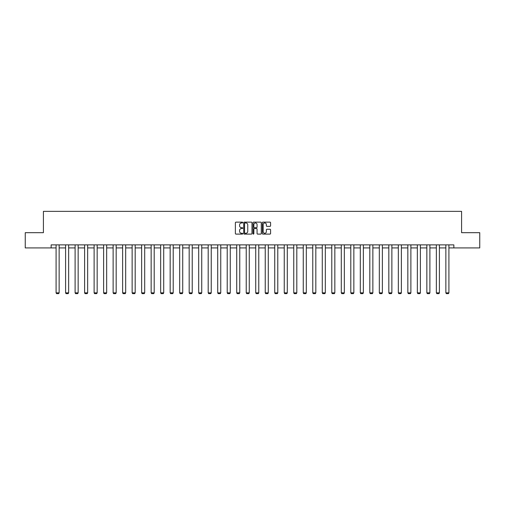 <?xml version="1.0" encoding="UTF-8"?>
<svg xmlns="http://www.w3.org/2000/svg" width="505" height="505" viewBox="0 0 505 505"><rect width="100%" height="100%" fill="white"/><g stroke="black" fill="none" stroke-linecap="round" stroke-linejoin="round"><path stroke-width="0.76" d="M242.747 222.553A0.417 0.417 0 0 0 242.331 222.137L235.974 222.137A0.6 0.6 0 0 0 235.374 222.737L235.374 233.499A0.6 0.6 0 0 0 235.974 234.099L242.331 234.099A0.417 0.417 0 0 0 242.747 233.682A0.417 0.417 0 0 0 242.331 233.259L241.51 233.259A1.913 1.913 0 0 1 239.597 231.347L239.597 230.45A1.913 1.913 0 0 1 241.51 228.538L242.331 228.538A0.417 0.417 0 0 0 242.747 228.115A0.417 0.417 0 0 0 242.331 227.698L241.51 227.698A1.913 1.913 0 0 1 239.597 225.785L239.597 224.889A1.913 1.913 0 0 1 241.51 222.97L242.331 222.97A0.417 0.417 0 0 0 242.747 222.553M269.979 226.354A0.6 0.6 0 0 0 270.579 225.754L270.579 222.737A0.6 0.6 0 0 0 269.979 222.137L262.922 222.137A0.6 0.6 0 0 0 262.322 222.737L262.322 233.499A0.6 0.6 0 0 0 262.922 234.099L269.979 234.099A0.6 0.6 0 0 0 270.579 233.499L270.579 229.851A0.6 0.6 0 0 0 269.979 229.251L266.962 229.251A0.6 0.6 0 0 0 266.362 229.851L266.362 231.662A1.597 1.597 0 0 1 264.765 233.259A1.597 1.597 0 0 1 263.162 231.662L263.162 224.573A1.597 1.597 0 0 1 264.765 222.97A1.597 1.597 0 0 1 266.362 224.573L266.362 225.754A0.6 0.6 0 0 0 266.962 226.354L269.979 226.354M51.15 247.923L25.25 247.923L25.25 232.685L43.411 232.685L43.411 211.361L461.589 211.361L461.589 232.685L479.75 232.685L479.75 247.923L453.85 247.923L453.85 244.875L51.15 244.875L51.15 247.923L56.087 247.923M251.976 222.737A0.6 0.6 0 0 0 251.376 222.137L244.319 222.137A0.6 0.6 0 0 0 243.719 222.737L243.719 233.499A0.6 0.6 0 0 0 244.319 234.099L251.376 234.099A0.6 0.6 0 0 0 251.976 233.499L251.976 222.737M253.624 222.137L260.681 222.137A0.6 0.6 0 0 1 261.281 222.737L261.281 233.499A0.6 0.6 0 0 1 260.681 234.099L257.657 234.099A0.6 0.6 0 0 1 257.064 233.499L257.064 229.137A0.6 0.6 0 0 0 256.464 228.538L254.457 228.538A0.6 0.6 0 0 0 253.864 229.137L253.864 233.682A0.417 0.417 0 0 1 253.441 234.099A0.417 0.417 0 0 1 253.024 233.682L253.024 222.737A0.6 0.6 0 0 1 253.624 222.137M59.136 247.923L65.593 247.923M68.642 247.923L75.1 247.923M78.149 247.923L84.606 247.923M87.655 247.923L94.113 247.923M97.162 247.923L103.62 247.923M106.669 247.923L113.126 247.923M116.175 247.923L122.633 247.923M125.682 247.923L132.14 247.923M135.189 247.923L141.646 247.923M144.695 247.923L151.153 247.923M154.202 247.923L160.659 247.923M163.708 247.923L170.166 247.923M173.215 247.923L179.673 247.923M182.722 247.923L189.179 247.923M192.228 247.923L198.686 247.923M201.735 247.923L208.193 247.923M211.241 247.923L217.706 247.923M220.748 247.923L227.212 247.923M230.255 247.923L236.719 247.923M239.761 247.923L246.225 247.923M249.268 247.923L255.732 247.923M258.775 247.923L265.239 247.923M268.281 247.923L274.745 247.923M277.788 247.923L284.252 247.923M287.294 247.923L293.759 247.923M296.807 247.923L303.265 247.923M306.314 247.923L312.772 247.923M315.821 247.923L322.278 247.923M325.327 247.923L331.785 247.923M334.834 247.923L341.292 247.923M344.341 247.923L350.798 247.923M353.847 247.923L360.305 247.923M363.354 247.923L369.812 247.923M372.86 247.923L379.318 247.923M382.367 247.923L388.825 247.923M391.874 247.923L398.331 247.923M401.38 247.923L407.838 247.923M410.887 247.923L417.345 247.923M420.394 247.923L426.851 247.923M429.9 247.923L436.358 247.923M439.407 247.923L445.865 247.923M448.913 247.923L453.85 247.923M244.975 222.97A0.417 0.417 0 0 0 244.559 223.393L244.559 232.843A0.417 0.417 0 0 0 244.975 233.259L245.847 233.259A1.913 1.913 0 0 0 247.759 231.347L247.759 224.889A1.913 1.913 0 0 0 245.847 222.97L244.975 222.97M257.064 224.605A1.597 1.597 0 0 0 255.461 223.002A1.597 1.597 0 0 0 253.864 224.605L253.864 227.098A0.6 0.6 0 0 0 254.457 227.698L256.464 227.698A0.6 0.6 0 0 0 257.064 227.098L257.064 224.605M59.136 244.875L59.136 292.849L56.087 292.849L56.087 244.875M59.136 292.849L58.675 293.639L56.541 293.639L56.087 292.849M68.642 244.875L68.642 292.849L65.593 292.849L65.593 244.875M68.642 292.849L68.181 293.639L66.048 293.639L65.593 292.849M78.149 244.875L78.149 292.849L75.1 292.849L75.1 244.875M78.149 292.849L77.688 293.639L75.554 293.639L75.1 292.849M87.655 244.875L87.655 292.849L84.606 292.849L84.606 244.875M87.655 292.849L87.195 293.639L85.061 293.639L84.606 292.849M97.162 244.875L97.162 292.849L94.113 292.849L94.113 244.875M97.162 292.849L96.701 293.639L94.568 293.639L94.113 292.849M106.669 244.875L106.669 292.849L103.62 292.849L103.62 244.875M106.669 292.849L106.208 293.639L104.08 293.639L103.62 292.849M116.175 244.875L116.175 292.849L113.126 292.849L113.126 244.875M116.175 292.849L115.714 293.639L113.587 293.639L113.126 292.849M125.682 244.875L125.682 292.849L122.633 292.849L122.633 244.875M125.682 292.849L125.221 293.639L123.094 293.639L122.633 292.849M135.189 244.875L135.189 292.849L132.14 292.849L132.14 244.875M135.189 292.849L134.734 293.639L132.6 293.639L132.14 292.849M144.695 244.875L144.695 292.849L141.646 292.849L141.646 244.875M144.695 292.849L144.241 293.639L142.107 293.639L141.646 292.849M154.202 244.875L154.202 292.849L151.153 292.849L151.153 244.875M154.202 292.849L153.747 293.639L151.614 293.639L151.153 292.849M163.708 244.875L163.708 292.849L160.659 292.849L160.659 244.875M163.708 292.849L163.254 293.639L161.12 293.639L160.659 292.849M173.215 244.875L173.215 292.849L170.166 292.849L170.166 244.875M173.215 292.849L172.761 293.639L170.627 293.639L170.166 292.849M182.722 244.875L182.722 292.849L179.673 292.849L179.673 244.875M182.722 292.849L182.267 293.639L180.133 293.639L179.673 292.849M192.228 244.875L192.228 292.849L189.179 292.849L189.179 244.875M192.228 292.849L191.774 293.639L189.64 293.639L189.179 292.849M201.735 244.875L201.735 292.849L198.686 292.849L198.686 244.875M201.735 292.849L201.28 293.639L199.147 293.639L198.686 292.849M211.241 244.875L211.241 292.849L208.193 292.849L208.193 244.875M211.241 292.849L210.787 293.639L208.653 293.639L208.193 292.849M220.748 244.875L220.748 292.849L217.706 292.849L217.706 244.875M220.748 292.849L220.294 293.639L218.16 293.639L217.706 292.849M230.255 244.875L230.255 292.849L227.212 292.849L227.212 244.875M230.255 292.849L229.8 293.639L227.667 293.639L227.212 292.849M239.761 244.875L239.761 292.849L236.719 292.849L236.719 244.875M239.761 292.849L239.307 293.639L237.173 293.639L236.719 292.849M249.268 244.875L249.268 292.849L246.225 292.849L246.225 244.875M249.268 292.849L248.814 293.639L246.68 293.639L246.225 292.849M258.775 244.875L258.775 292.849L255.732 292.849L255.732 244.875M258.775 292.849L258.32 293.639L256.186 293.639L255.732 292.849M268.281 244.875L268.281 292.849L265.239 292.849L265.239 244.875M268.281 292.849L267.827 293.639L265.693 293.639L265.239 292.849M277.788 244.875L277.788 292.849L274.745 292.849L274.745 244.875M277.788 292.849L277.333 293.639L275.2 293.639L274.745 292.849M287.294 244.875L287.294 292.849L284.252 292.849L284.252 244.875M287.294 292.849L286.84 293.639L284.706 293.639L284.252 292.849M296.807 244.875L296.807 292.849L293.759 292.849L293.759 244.875M296.807 292.849L296.347 293.639L294.213 293.639L293.759 292.849M306.314 244.875L306.314 292.849L303.265 292.849L303.265 244.875M306.314 292.849L305.853 293.639L303.72 293.639L303.265 292.849M315.821 244.875L315.821 292.849L312.772 292.849L312.772 244.875M315.821 292.849L315.36 293.639L313.226 293.639L312.772 292.849M325.327 244.875L325.327 292.849L322.278 292.849L322.278 244.875M325.327 292.849L324.866 293.639L322.733 293.639L322.278 292.849M334.834 244.875L334.834 292.849L331.785 292.849L331.785 244.875M334.834 292.849L334.373 293.639L332.24 293.639L331.785 292.849M344.341 244.875L344.341 292.849L341.292 292.849L341.292 244.875M344.341 292.849L343.88 293.639L341.746 293.639L341.292 292.849M353.847 244.875L353.847 292.849L350.798 292.849L350.798 244.875M353.847 292.849L353.386 293.639L351.253 293.639L350.798 292.849M363.354 244.875L363.354 292.849L360.305 292.849L360.305 244.875M363.354 292.849L362.893 293.639L360.759 293.639L360.305 292.849M372.86 244.875L372.86 292.849L369.812 292.849L369.812 244.875M372.86 292.849L372.4 293.639L370.266 293.639L369.812 292.849M382.367 244.875L382.367 292.849L379.318 292.849L379.318 244.875M382.367 292.849L381.906 293.639L379.779 293.639L379.318 292.849M391.874 244.875L391.874 292.849L388.825 292.849L388.825 244.875M391.874 292.849L391.413 293.639L389.286 293.639L388.825 292.849M401.38 244.875L401.38 292.849L398.331 292.849L398.331 244.875M401.38 292.849L400.919 293.639L398.792 293.639L398.331 292.849M410.887 244.875L410.887 292.849L407.838 292.849L407.838 244.875M410.887 292.849L410.432 293.639L408.299 293.639L407.838 292.849M420.394 244.875L420.394 292.849L417.345 292.849L417.345 244.875M420.394 292.849L419.939 293.639L417.805 293.639L417.345 292.849M429.9 244.875L429.9 292.849L426.851 292.849L426.851 244.875M429.9 292.849L429.446 293.639L427.312 293.639L426.851 292.849M439.407 244.875L439.407 292.849L436.358 292.849L436.358 244.875M439.407 292.849L438.952 293.639L436.819 293.639L436.358 292.849M448.913 244.875L448.913 292.849L445.865 292.849L445.865 244.875M448.913 292.849L448.459 293.639L446.325 293.639L445.865 292.849"/></g></svg>

